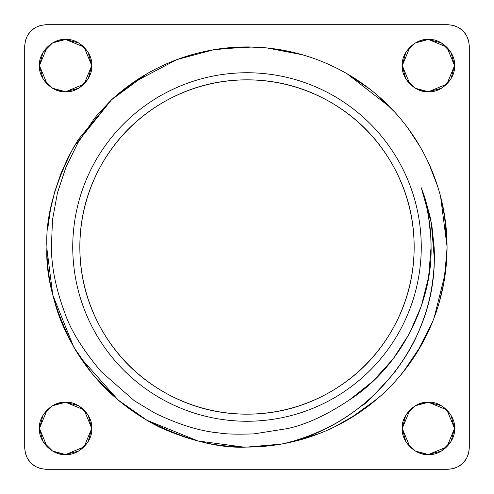 <?xml version="1.0" encoding="UTF-8"?>
<svg xmlns="http://www.w3.org/2000/svg" width="494" height="494" viewBox="0 0 494 494"><rect width="100%" height="100%" fill="white"/><g stroke="black" fill="none" stroke-linecap="round" stroke-linejoin="round"><path stroke-width="0.74" d="M159.858 397.936C133.01 382.257 111.743 360.991 96.064 334.142C80.658 307.138 72.871 278.091 72.717 247L79.83 247C79.979 217.181 87.444 189.319 102.227 163.415C117.263 137.659 137.659 117.263 163.415 102.227C189.319 87.444 217.181 79.979 247 79.83C276.819 79.979 304.681 87.444 330.585 102.227C356.341 117.263 376.737 137.659 391.773 163.415C406.556 189.319 414.021 217.181 414.17 247L421.283 247C421.129 215.909 413.342 186.862 397.936 159.858C382.257 133.01 360.991 111.743 334.142 96.064C307.138 80.658 278.091 72.871 247 72.717C215.909 72.871 186.862 80.658 159.858 96.064C133.01 111.743 111.743 133.01 96.064 159.858C80.658 186.862 72.871 215.909 72.717 247C72.871 278.091 80.658 307.138 96.064 334.142C111.743 360.991 133.01 382.257 159.858 397.936C186.862 413.342 215.909 421.129 247 421.283C278.091 421.129 307.138 413.342 334.142 397.936C360.991 382.257 382.257 360.991 397.936 334.142C413.342 307.138 421.129 278.091 421.283 247L414.17 247C414.021 276.819 406.556 304.681 391.773 330.585C376.737 356.341 356.341 376.737 330.585 391.773C304.681 406.556 276.819 414.021 247 414.17C217.181 414.021 189.319 406.556 163.415 391.773C137.659 376.737 117.263 356.341 102.227 330.585C87.444 304.681 79.979 276.819 79.83 247L72.717 247C72.871 215.909 80.658 186.862 96.064 159.858C111.743 133.01 133.01 111.743 159.858 96.064C186.862 80.658 215.909 72.871 247 72.717C215.909 72.871 186.862 80.658 159.858 96.064C186.862 80.658 215.909 72.871 247 72.717C278.091 72.871 307.138 80.658 334.142 96.064C360.991 111.743 382.257 133.01 397.936 159.858C413.342 186.862 421.129 215.909 421.283 247C421.129 278.091 413.342 307.138 397.936 334.142C382.257 360.991 360.991 382.257 334.142 397.936C307.138 413.342 278.091 421.129 247 421.283C278.091 421.129 307.138 413.342 334.142 397.936M414.17 247C414.17 217.138 406.704 189.276 391.773 163.415C376.842 137.554 356.446 117.158 330.585 102.227C304.724 87.296 276.862 79.83 247 79.83C217.138 79.83 189.276 87.296 163.415 102.227C137.554 117.158 117.158 137.554 102.227 163.415C87.296 189.276 79.83 217.138 79.83 247C79.83 276.862 87.296 304.724 102.227 330.585C117.158 356.446 137.554 376.842 163.415 391.773C189.276 406.704 217.138 414.17 247 414.17C276.862 414.17 304.724 406.704 330.585 391.773C356.446 376.842 376.842 356.446 391.773 330.585C406.704 304.724 414.17 276.862 414.17 247M281.537 444.057C366.925 426.612 434.664 346.09 434.306 258.498L431.299 222.825L421.487 188.393M431.064 247C432.534 300.451 402.629 365.739 349.314 400.01L372.865 381.306L393.051 359.021L409.347 333.74L421.302 306.144L428.607 276.973L431.064 247L430.793 236.953L428.601 216.983L426.693 207.122L421.277 187.776C427.946 208.03 431.213 227.771 431.064 247L421.283 247L431.064 247M429.101 220.194L428.045 213.797M78.157 139.679L111.588 99.72L146.965 73.736L132.546 82.899M116.726 95.157L138.042 79.201C162.464 63.442 189.041 53.401 217.78 49.073C189.041 53.401 162.464 63.442 138.042 79.201L116.726 95.157M247.117 46.93L253.039 47.023M284.84 50.542L302.513 54.785L266.779 47.912M302.822 54.877C330.708 63.065 355.68 76.619 377.731 95.552L394.891 112.255L377.731 95.552C355.68 76.619 330.708 63.065 302.822 54.877M428.909 163.718L437.758 186.67L428.909 163.718M447.07 246.963L444.372 214.26L447.07 247L445.341 273.25M334.142 96.064C307.138 80.658 278.091 72.871 247 72.717C278.091 72.871 307.138 80.658 334.142 96.064M444.094 281.389L439.209 302.519M432.911 320.927L417.109 352.308L432.911 320.927M401.943 373.575L410.94 361.676L400.066 375.835M396.373 380.096L396.88 379.528M363.992 409.298L380.788 395.762L364.306 409.069M357.366 413.879L334.364 426.989L357.366 413.879M443.933 282.302L447.058 249.254M409.717 363.411L402.53 372.853M393.273 383.498L392.711 384.104M392.434 384.394L391.841 385.017M380.213 396.268L371.426 403.672M351.987 417.313L342.632 422.734M247 447.07L281.543 444.063L247 447.07C217.99 448.62 184.645 439.685 146.965 420.264L117.782 399.745L92.539 374.156L117.782 399.745L146.965 420.264C184.645 439.685 217.99 448.62 247 447.07L281.543 444.063C262.191 447.434 242.881 447.984 223.609 445.699C206.282 443.945 187.621 438.931 167.633 430.657C153.301 425.075 136.863 414.923 118.319 400.196L79.806 356.884C67.882 337.921 59.718 320.408 55.328 304.347C49.474 283.778 46.677 264.661 46.93 247C45.38 217.99 54.315 184.645 73.736 146.965L111.588 99.72L73.736 146.965C54.315 184.645 45.38 217.99 46.93 247C45.38 217.99 54.315 184.645 73.736 146.965C54.315 184.645 45.38 217.99 46.93 247C45.38 217.99 54.315 184.645 73.736 146.965L111.588 99.72L78.083 139.783L68.74 156.16L60.984 173.338L54.877 191.178L50.474 209.505L47.819 228.172M147.082 73.668L151.312 71.297M177.099 59.539L213.754 49.715L246.302 46.93L213.754 49.715L177.099 59.539L213.939 49.678L246.63 46.93L213.939 49.678L177.099 59.539L213.939 49.678L246.63 46.93M252.632 47.01L253.496 47.035M303.254 55.001L280.073 49.684M370.228 89.383L347.035 73.736L370.259 89.408M407.933 128.137L420.277 146.984M440.58 196.458L447.07 246.716M266.075 47.844L248.155 46.936M246.586 46.93L217.78 49.073M92.539 374.156L117.782 399.745L146.965 420.264C116.146 402.264 91.736 377.854 73.736 347.035C54.315 309.355 45.38 276.01 46.93 247C45.38 276.01 54.315 309.355 73.736 347.035L92.075 373.6L73.736 347.035L52.772 294.998L46.942 249.1L52.772 294.998L73.736 347.035L92.075 373.6M243.221 447.033L198.001 440.975L146.965 420.264L198.001 440.975L243.221 447.033L198.001 440.975L146.965 420.264C116.146 402.264 91.736 377.854 73.736 347.035C54.315 309.355 45.38 276.01 46.93 247M290.639 442.254L319.235 433.578M350.092 418.467L373.779 401.776L350.092 418.467L377.299 398.825L373.89 401.684L377.299 398.825L350.092 418.467L377.299 398.825M392.403 384.425L394.391 382.294M403.302 371.889L421.543 344.787M434.251 317.463L445.471 272.25M335.63 67.635L327.423 63.806C351.24 74.322 372.248 88.889 390.433 107.519C408.55 126.223 422.531 147.626 432.374 171.733C442.118 195.877 447.014 220.966 447.07 247L446.44 262.857L447.07 246.932M421.407 345.034L420.264 347.035L421.407 345.034M281.543 444.063L249.038 447.058L281.543 444.063C296.906 441.364 311.757 436.937 326.089 430.774C311.757 436.937 296.906 441.364 281.543 444.063C295.116 441.173 309.318 436.251 324.15 429.311C335.969 423.908 348.69 415.899 362.312 405.29C363.695 405.877 374.236 395.175 393.94 373.192C404.852 358.545 412.62 345.726 417.245 334.734C423.994 319.427 428.557 305.138 430.929 291.88C433.868 275.782 434.93 260.826 434.103 247L447.07 247C447.064 262.598 445.261 277.992 441.667 293.17C438.061 308.349 432.756 322.909 425.76 336.852C418.745 350.789 410.224 363.732 400.196 375.681C390.161 387.623 378.879 398.25 366.369 407.562C353.84 416.862 340.415 424.599 326.089 430.774C340.415 424.599 353.84 416.862 366.369 407.562C378.879 398.25 390.161 387.623 400.196 375.681C410.224 363.732 418.745 350.789 425.76 336.852C432.756 322.909 438.061 308.349 441.667 293.17C445.261 277.992 447.064 262.598 447.07 247L434.103 247L432.003 226.832L430.132 216.872L424.766 197.322L421.277 187.776M195.63 53.636L176.945 59.595C152.572 68.765 130.787 82.134 111.588 99.72L73.736 146.965L111.588 99.72L146.965 73.736L132.565 82.887M347.035 73.736L390.297 107.377M445.458 221.652L441.173 198.786M432.293 171.535L430.107 166.373M419.573 145.773L407.42 127.446M370.889 89.902L353.216 77.453M146.965 73.736L111.588 99.72C130.787 82.134 152.572 68.765 176.945 59.595C201.589 50.487 226.808 46.294 252.595 47.01C278.616 47.788 303.563 53.389 327.423 63.806L327.38 63.788M300.537 54.229L277.856 49.326M446.453 262.666L447.07 247C447.014 220.966 442.118 195.877 432.374 171.733C422.531 147.626 408.55 126.223 390.433 107.519C372.248 88.889 351.24 74.322 327.423 63.806C303.563 53.389 278.616 47.788 252.595 47.01L218.657 48.949M176.426 59.793L132.034 83.258M407.995 128.218L420.264 146.965L407.995 128.218M409.958 47.047L402.252 65.597L409.958 84.159M416.553 88.908L427.489 91.73M428.397 91.748L446.891 84.103L454.542 65.616L451.034 78.676L441.469 88.241L428.397 91.748L415.324 88.241L405.759 78.676L402.252 65.603L405.759 52.531L415.324 42.966L428.397 39.458L441.469 42.966L451.034 52.531L454.542 65.603C455.709 52.667 441.333 38.291 428.397 39.458C415.46 38.291 401.085 52.667 402.252 65.603C401.085 78.54 415.46 92.915 428.397 91.748C441.333 92.915 455.709 78.54 454.542 65.603M454.542 65.591L446.891 47.103L428.397 39.458M427.489 39.477L416.553 42.299M47.165 409.841L39.458 428.391L47.165 446.953M53.76 451.701L64.695 454.523M65.603 454.542L52.531 451.034L42.966 441.469L39.458 428.397C38.291 441.333 52.667 455.709 65.603 454.542C78.54 455.709 92.915 441.333 91.748 428.397L84.097 409.897L65.603 402.252L78.676 405.759L88.241 415.324L91.748 428.397L88.241 441.469L78.676 451.034L65.603 454.542L84.097 446.897L91.748 428.409M64.695 402.27L53.76 405.092M47.165 47.047L39.458 65.603L47.165 84.159M53.76 88.908L64.695 91.73M65.603 91.748L84.097 84.103L91.748 65.616L88.241 78.676L78.676 88.241L65.603 91.748L52.531 88.241L42.966 78.676L39.458 65.603L42.966 52.531L52.531 42.966L65.603 39.458L78.676 42.966L88.241 52.531L91.748 65.603C92.915 52.667 78.54 38.291 65.603 39.458C52.667 38.291 38.291 52.667 39.458 65.603C38.291 78.54 52.667 92.915 65.603 91.748C78.54 92.915 92.915 78.54 91.748 65.603M91.748 65.591L84.097 47.103L65.603 39.458M64.695 39.477L53.76 42.299M409.958 409.841L402.252 428.391L409.958 446.953M416.553 451.701L427.489 454.523M428.397 454.542L415.324 451.034L405.759 441.469L402.252 428.397C401.085 441.333 415.46 455.709 428.397 454.542C441.333 455.709 455.709 441.333 454.542 428.397L446.891 409.897L428.397 402.252L441.469 405.759L451.034 415.324L454.542 428.397L451.034 441.469L441.469 451.034L428.397 454.542L446.891 446.897L454.542 428.409M427.489 402.27L416.553 405.092M469.3 447.959C468.121 461.007 461.007 468.121 447.959 469.3L453.48 468.571L458.63 466.441L463.051 463.051L466.441 458.63L468.571 453.48L469.3 447.959L469.3 46.041L469.3 447.959M447.959 24.7C461.007 25.879 468.121 32.993 469.3 46.041L468.571 40.52L466.441 35.37L463.051 30.949L458.63 27.559L453.48 25.429L447.959 24.7L46.041 24.7L447.959 24.7M111.588 99.72C99.856 111.99 93.774 118.758 93.341 120.017L78.071 142.562L66.005 167.052L57.434 192.938L52.518 219.719L51.364 247L72.717 247C72.871 215.909 80.658 186.862 96.064 159.858C80.658 186.862 72.871 215.909 72.717 247L51.364 247C51.5 267.433 56.069 289.645 65.066 313.641C70.821 330.449 82.782 349.709 100.949 371.414L134.405 400.801L154.727 413.021C178.562 424.63 200.224 431.293 219.707 433.01C225.134 434.133 236.521 434.43 253.867 433.899L287.582 428.564C306.348 424.482 326.923 414.966 349.314 400.01M252.595 47.01C226.808 46.294 201.589 50.487 176.945 59.595M46.041 24.7L40.52 25.429L35.37 27.559L30.949 30.949L27.559 35.37L25.429 40.52L24.7 46.041L24.7 447.959L25.429 453.48L27.559 458.63L30.949 463.051L35.37 466.441L40.52 468.571L46.041 469.3L447.959 469.3L46.041 469.3C32.993 468.121 25.879 461.007 24.7 447.959L24.7 46.041C25.879 32.993 32.993 25.879 46.041 24.7M39.458 428.397L42.966 415.324L52.531 405.759L65.603 402.252C52.667 401.085 38.291 415.46 39.458 428.397M402.252 428.397L405.759 415.324L415.324 405.759L428.397 402.252C415.46 401.085 401.085 415.46 402.252 428.397M91.748 428.397C92.915 415.46 78.54 401.085 65.603 402.252M454.542 428.397C455.709 415.46 441.333 401.085 428.397 402.252"/></g></svg>
